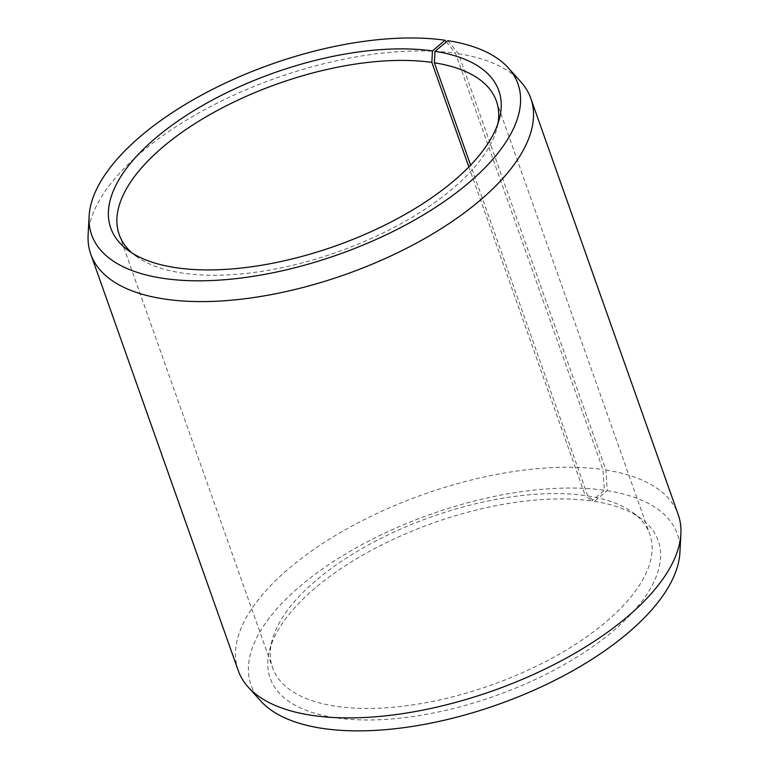 <?xml version="1.0" encoding="UTF-8"?>
<svg xmlns="http://www.w3.org/2000/svg" width="769" height="769" viewBox="0 0 769 769"><rect width="100%" height="100%" fill="white"/><g stroke="black" fill="none" stroke-linecap="round" stroke-linejoin="round"><path stroke-width="0.58" stroke-dasharray="3.85 2.88" d="M497.995 123.386A200.065 89.271 160.5 0 1 496.985 128.106A200.065 89.271 160.5 0 1 374.243 237.14A200.065 89.271 160.5 0 1 181.234 272.889A200.065 89.271 160.5 0 1 135.777 256.01A200.065 89.271 160.5 0 1 132.018 252.982M447.866 40.661L458.449 53.715L605.866 470.013L607.241 490.718L594.408 501.369L587.766 495.957A200.065 89.271 160.5 0 1 633.223 512.836A200.065 89.271 160.5 0 1 649.786 534.234A200.065 89.271 160.5 0 1 552.969 657.649A200.065 89.271 160.5 0 1 334.63 706.067A200.065 89.271 160.5 0 1 272.611 667.8A200.065 89.271 160.5 0 1 272.015 640.75A200.065 89.271 160.5 0 1 393.199 532.427A200.065 89.271 160.5 0 1 585.247 495.582L468.869 166.931M594.408 501.369A205.832 91.847 160.5 0 1 641.183 518.729A205.832 91.847 160.5 0 1 582.662 653.439A205.832 91.847 160.5 0 1 333.967 717.544A205.832 91.847 160.5 0 1 269.544 650.334A205.832 91.847 160.5 0 1 394.228 538.886A205.832 91.847 160.5 0 1 591.813 500.984L585.247 495.582M607.241 490.718A226.124 100.893 160.5 0 1 679.911 552.488M605.866 470.013A233.401 104.142 160.5 0 1 678.229 514.663M458.449 53.715A233.401 104.142 160.5 0 1 520.844 81.841M446.366 41.901L455.517 53.272L602.934 469.571L604.396 490.286L591.813 500.984M88.118 235.074A233.401 104.142 160.5 0 1 220.184 101.652A233.401 104.142 160.5 0 1 455.517 53.272M238.198 670.491A233.401 104.142 160.5 0 1 349.443 527.438A233.401 104.142 160.5 0 1 602.934 469.571M260.681 700.944A226.124 100.893 160.5 0 1 342.09 556.064A226.124 100.893 160.5 0 1 604.396 490.286M587.766 495.957L470.609 165.133M119.214 234.612L272.611 667.8M272.015 640.75L269.544 650.334M135.777 256.01L127.817 250.117M496.985 128.106L499.456 118.513M633.223 512.836L641.183 518.729M496.389 101.056L649.786 534.234"/><path stroke-width="1.15" d="M132.018 252.982A200.065 89.271 160.5 0 1 119.214 234.612A200.065 89.271 160.5 0 1 214.57 112.005A200.065 89.271 160.5 0 1 431.851 62.404L432.447 50.927L445.02 40.228L446.366 41.901M468.869 166.931L431.851 62.404M470.609 165.133L434.37 62.779L435.033 51.312L447.866 40.661A226.124 100.893 160.5 0 1 508.319 67.912L520.844 81.841A233.401 104.142 160.5 0 1 530.802 98.365L678.229 514.663A233.401 104.142 160.5 0 1 680.882 533.773L679.911 552.488A226.124 100.893 160.5 0 1 550.239 682.593A226.124 100.893 160.5 0 1 321.134 728.195A226.124 100.893 160.5 0 1 260.681 700.944L248.156 687.015A233.401 104.142 160.5 0 1 238.198 670.491L90.771 254.183A233.401 104.142 160.5 0 1 88.118 235.074L89.089 216.368A226.124 100.893 160.5 0 1 217.041 87.099A226.124 100.893 160.5 0 1 445.02 40.228M680.882 533.773A233.401 104.142 160.5 0 1 547.038 668.078A233.401 104.142 160.5 0 1 310.551 715.141A233.401 104.142 160.5 0 1 248.156 687.015M530.802 98.365A233.401 104.142 160.5 0 1 417.855 242.341A233.401 104.142 160.5 0 1 163.134 298.833A233.401 104.142 160.5 0 1 90.771 254.183M508.319 67.912A226.124 100.893 160.5 0 1 425.353 213.734A226.124 100.893 160.5 0 1 161.759 278.138A226.124 100.893 160.5 0 1 89.089 216.368M435.033 51.312A205.832 91.847 160.5 0 1 499.456 118.513A205.832 91.847 160.5 0 1 373.167 230.7A205.832 91.847 160.5 0 1 174.592 267.487A205.832 91.847 160.5 0 1 127.817 250.117A205.832 91.847 160.5 0 1 184.973 116.302A205.832 91.847 160.5 0 1 432.447 50.927M434.37 62.779A200.065 89.271 160.5 0 1 496.389 101.056A200.065 89.271 160.5 0 1 497.995 123.386"/></g></svg>
